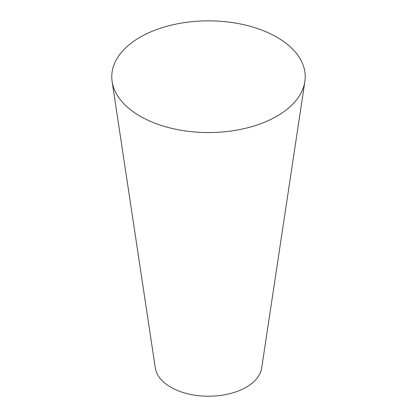 <?xml version="1.0" encoding="UTF-8"?>
<svg xmlns="http://www.w3.org/2000/svg" width="417" height="417" viewBox="0 0 417 417"><rect width="100%" height="100%" fill="white"/><g stroke="black" fill="none" stroke-linecap="round" stroke-linejoin="round"><path stroke-width="0.63" d="M112.131 81.544L155.327 368.075A53.371 30.816 0 0 0 170.762 387.19A53.371 30.816 0 0 0 226.765 394.357A53.371 30.816 0 0 0 261.673 368.075L304.869 81.544A96.734 55.852 0 0 0 208.5 20.85A96.734 55.852 0 0 0 112.131 81.544A96.734 55.852 0 0 0 140.096 116.192A96.734 55.852 0 0 0 241.605 129.176A96.734 55.852 0 0 0 304.869 81.544"/></g></svg>
